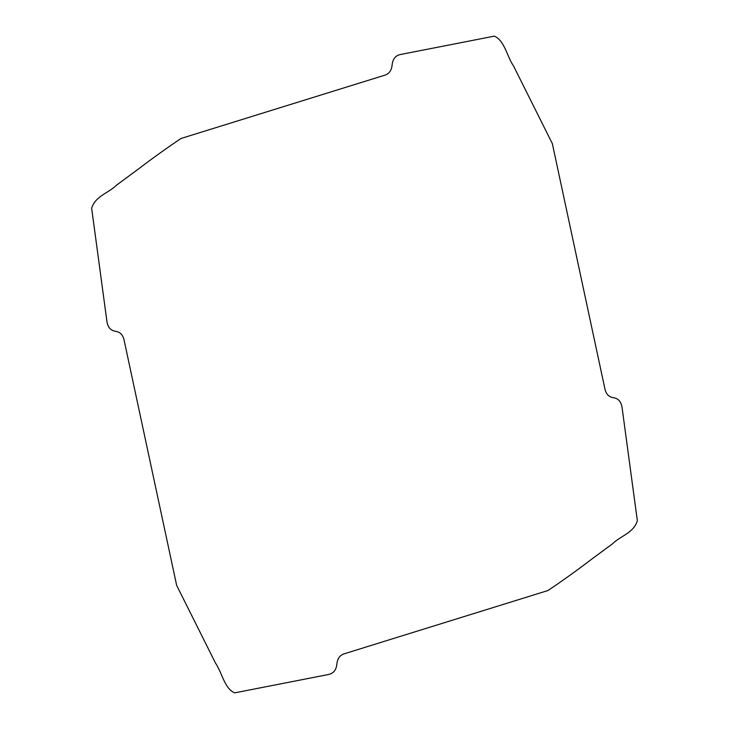 <?xml version="1.0" encoding="UTF-8"?>
<svg xmlns="http://www.w3.org/2000/svg" width="729" height="729" viewBox="0 0 729 729"><rect width="100%" height="100%" fill="white"/><g stroke="black" fill="none" stroke-linecap="round" stroke-linejoin="round"><path stroke-width="1.09" d="M392.12 64.945C391.591 70.431 389.095 73.866 384.63 75.242L181.02 138.474C166.121 148.497 151.413 159.05 136.924 170.13L116.44 185.221C108.53 193.139 95.371 195.928 91.654 208.266L106.899 321.261C107.746 327.203 110.635 330.556 115.574 331.312C120.139 331.95 122.991 334.957 124.14 340.334L176.646 585.341L215.474 663.044C222.053 672.566 224.368 688.395 234.62 692.869L328.524 674.498C333.454 673.487 336.242 670.006 336.88 664.055C337.409 658.569 339.905 655.134 344.37 653.758L547.98 590.526C562.879 580.503 577.587 569.95 592.076 558.87L612.56 543.779C620.47 535.861 633.629 533.072 637.346 520.734L622.101 407.739C621.254 401.797 618.365 398.444 613.426 397.688C608.861 397.05 606.009 394.043 604.86 388.666L552.354 143.659L513.526 65.956C506.947 56.434 504.632 40.605 494.38 36.131L400.476 54.502C395.546 55.513 392.758 58.994 392.12 64.945"/></g></svg>
